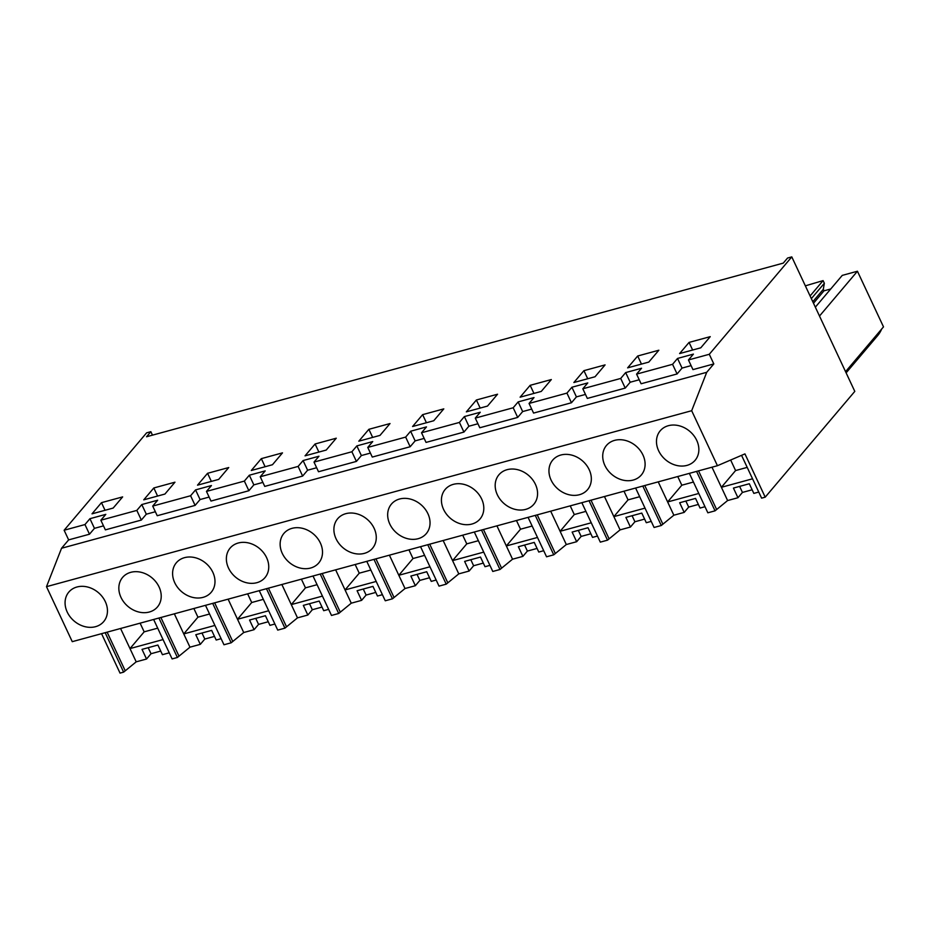 <?xml version="1.0" encoding="UTF-8"?>
<svg xmlns="http://www.w3.org/2000/svg" width="930" height="930" viewBox="0 0 930 930"><rect width="100%" height="100%" fill="white"/><g stroke="black" fill="none" stroke-linecap="round" stroke-linejoin="round"><path stroke-width="1.4" d="M717.437 465.709L72.261 641.665L46.5 586.667L61.543 548.258L68.646 539.888L89.489 534.204L84.967 524.555L89.931 518.696L105.811 514.36L100.847 520.219L136.826 510.407L141.79 504.548L157.67 500.224L152.706 506.083L190.592 495.748L195.556 489.889L211.436 485.553L206.472 491.412L244.358 481.089L249.321 475.218L265.201 470.894L260.237 476.753L298.123 466.418L303.087 460.559L318.967 456.235L314.003 462.094L351.889 451.759L356.853 445.9L372.732 441.564L367.757 447.423L405.654 437.1L410.618 431.229L426.486 426.905L421.523 432.764L459.42 422.429L464.384 416.57L480.252 412.246L475.288 418.105L513.186 407.77L518.15 401.911L534.018 397.575L529.054 403.446L566.94 393.111L571.904 387.24L587.783 382.916L582.819 388.775L620.705 378.44L625.669 372.581L641.549 368.257L636.585 374.116L672.564 364.304L677.528 358.445L693.408 354.109L688.444 359.968L709.288 354.284L791.79 256.889L854.798 391.391L765.204 497.166L744.942 453.887L717.437 465.709L691.676 410.711L706.719 372.302L713.81 363.932L709.288 354.284M68.646 539.888L64.124 530.24L84.967 524.555M688.444 359.968L692.966 369.617L713.81 363.932M636.585 374.116L641.107 383.765L677.087 373.953L682.05 368.082L691.095 365.618M582.819 388.775L587.342 398.424L625.227 388.089L630.191 382.23L639.236 379.766M529.054 403.446L533.576 413.083L571.462 402.748L576.426 396.889L585.47 394.425M475.288 418.105L479.81 427.754L517.696 417.419L522.66 411.56L531.704 409.095M421.523 432.764L426.045 442.413L463.93 432.078L468.894 426.219L477.939 423.755M367.757 447.423L372.279 457.072L410.165 446.737L415.14 440.878L424.173 438.414M314.003 462.094L318.513 471.743L356.411 461.408L361.375 455.549L370.407 453.084M260.237 476.753L264.748 486.402L302.645 476.067L307.609 470.208L316.642 467.744M206.472 491.412L210.994 501.061L248.88 490.726L253.844 484.867L262.876 482.403M152.706 506.083L157.228 515.731L195.114 505.397L200.078 499.538L209.122 497.073M100.847 520.219L105.369 529.868L141.348 520.056L146.312 514.197L155.356 511.733M89.489 534.204L94.453 528.345L103.497 525.869M61.543 548.258L706.719 372.302M105.16 632.691L123.632 672.134L120.04 673.111L101.556 633.679M64.124 530.24L146.626 432.834L150.858 431.683L146.556 436.763L783.258 263.12L787.559 258.04L791.79 256.889M113.181 508.059L122.644 496.899L101.475 502.665L92.012 513.837L113.181 508.059M197.52 485.169L218.69 479.392L228.734 467.534L207.564 473.3L197.52 485.169M272.455 464.733L282.499 452.864L261.33 458.641L251.286 470.499L272.455 464.733M305.052 455.84L326.221 450.062L336.265 438.204L315.096 443.982L305.052 455.84M466.349 411.851L487.506 406.073L497.562 394.215L476.393 399.993L466.349 411.851M422.627 414.652L412.583 426.51L433.752 420.744L443.796 408.875L422.627 414.652L426.417 422.743M390.03 423.545L368.861 429.311L358.817 441.18L379.986 435.403L390.03 423.545M627.634 367.862L648.803 362.084L658.847 350.226L637.689 356.004L627.634 367.862M153.81 487.971L143.755 499.829L164.924 494.051L174.968 482.193L153.81 487.971L157.589 496.05M583.924 370.663L573.868 382.521L595.037 376.755L605.081 364.897L583.924 370.663L587.714 378.754M710.241 336.648L700.778 347.808L679.609 353.574L689.072 342.414L710.241 336.648M520.102 397.191L541.272 391.414L551.327 379.556L530.158 385.322L520.102 397.191M89.931 518.696L94.453 528.345M46.5 586.667L691.676 410.711M141.348 520.056L136.826 510.407M152.474 435.147L150.858 431.683M689.374 473.37L707.846 512.802L711.438 511.826L715.042 510.837L727.609 500.549L711.985 467.197M704.987 506.711L700.058 508.059L695.547 498.41L679.667 502.746L684.189 512.395L673.843 515.208L658.219 481.856M698.372 504.444L688.677 507.083L684.189 512.395M635.609 488.029L654.081 527.473L661.277 525.508L673.843 515.208M651.233 521.381L646.304 522.718L641.781 513.081L625.902 517.406L630.424 527.054L620.077 529.879L604.454 496.527M644.606 519.103L634.911 521.753L630.424 527.054M581.843 502.688L600.315 542.132L607.511 540.167L620.077 529.879M597.467 536.04L592.538 537.389L588.016 527.74L572.136 532.065L576.658 541.713L566.312 544.538L550.688 511.186M590.841 533.774L581.145 536.412L576.658 541.713M528.077 517.359L546.549 556.791L553.745 554.826L566.312 544.538M543.701 550.7L538.772 552.048L534.25 542.399L518.37 546.735L522.893 556.373L512.546 559.197L496.922 525.845M537.075 548.433L527.391 551.072L522.893 556.373M474.312 532.018L492.784 571.462L499.98 569.497L512.546 559.197M489.936 565.37L485.007 566.707L480.485 557.07L464.616 561.395L469.127 571.043L458.781 573.868L443.157 540.516M483.309 563.092L473.626 565.742L469.127 571.043M420.546 546.677L439.018 586.121L446.226 584.156L458.781 573.868M436.17 580.029L431.241 581.378L426.719 571.729L410.851 576.054L415.361 585.702L405.015 588.527L389.403 555.175M429.544 577.763L419.86 580.401L415.361 585.702M366.78 561.348L385.264 600.78L392.46 598.815L405.015 588.527M382.404 594.689L377.475 596.037L372.953 586.388L357.085 590.724L361.607 600.362L351.261 603.186L335.637 569.834M375.778 592.422L366.095 595.061L361.607 600.362M313.015 576.007L331.499 615.451L338.694 613.486L351.261 603.186M328.639 609.359L323.71 610.696L319.199 601.059L303.32 605.384L307.842 615.032L297.495 617.857L281.871 584.505M322.024 607.081L312.329 609.731L307.842 615.032M259.261 590.666L277.733 630.11L284.929 628.145L297.495 617.857M274.873 624.018L269.944 625.367L265.434 615.718L249.554 620.043L254.076 629.691L243.73 632.516L228.106 599.164M268.259 621.752L258.563 624.39L254.076 629.691M205.495 605.337L223.967 644.769L231.163 642.804L243.73 632.516M221.108 638.678L216.19 640.026L211.668 630.377L195.788 634.713L200.31 644.351L189.964 647.175L174.34 613.823M214.493 636.411L204.798 639.05L200.31 644.351M153.636 619.473L172.108 658.917L177.398 657.475L189.964 647.175M169.248 652.825L162.425 654.685L157.902 645.036L142.023 649.373L146.545 659.021L136.198 661.835L120.575 628.494M160.727 651.07L151.032 653.72L146.545 659.021M123.632 672.134L136.198 661.835M741.559 455.34L761.612 498.143L765.204 497.166M758.752 492.051L753.823 493.4L749.313 483.751L733.433 488.076L737.955 497.724L727.609 500.549M752.138 489.785L742.442 492.423L737.955 497.724M95.558 626.681A22.843 18.67 40.3 0 1 70.18 616.881A22.843 18.67 40.3 0 1 68.832 592.073A22.843 18.67 40.3 0 1 76.969 586.993A22.843 18.67 40.3 0 1 102.347 596.793A22.843 18.67 40.3 0 1 103.695 621.6A22.843 18.67 40.3 0 1 95.558 626.681M471.905 524.043A22.843 18.67 40.3 0 1 446.54 514.244A22.843 18.67 40.3 0 1 445.179 489.436A22.843 18.67 40.3 0 1 453.317 484.356A22.843 18.67 40.3 0 1 478.694 494.156A22.843 18.67 40.3 0 1 480.043 518.963A22.843 18.67 40.3 0 1 471.905 524.043M525.671 509.384A22.843 18.67 40.3 0 1 500.294 499.584A22.843 18.67 40.3 0 1 498.945 474.765A22.843 18.67 40.3 0 1 507.083 469.685A22.843 18.67 40.3 0 1 532.46 479.485A22.843 18.67 40.3 0 1 533.808 504.293A22.843 18.67 40.3 0 1 525.671 509.384M203.089 597.351A22.843 18.67 40.3 0 1 177.711 587.562A22.843 18.67 40.3 0 1 176.363 562.743A22.843 18.67 40.3 0 1 184.5 557.663A22.843 18.67 40.3 0 1 209.878 567.463A22.843 18.67 40.3 0 1 211.226 592.271A22.843 18.67 40.3 0 1 203.089 597.351M130.735 572.334A22.843 18.67 40.3 0 1 156.112 582.134A22.843 18.67 40.3 0 1 157.461 606.941A22.843 18.67 40.3 0 1 149.323 612.021A22.843 18.67 40.3 0 1 123.946 602.221A22.843 18.67 40.3 0 1 122.597 577.414A22.843 18.67 40.3 0 1 130.735 572.334M310.62 568.032A22.843 18.67 40.3 0 1 285.243 558.233A22.843 18.67 40.3 0 1 283.894 533.425A22.843 18.67 40.3 0 1 292.02 528.345A22.843 18.67 40.3 0 1 317.397 538.145A22.843 18.67 40.3 0 1 318.746 562.952A22.843 18.67 40.3 0 1 310.62 568.032M256.854 582.692A22.843 18.67 40.3 0 1 231.477 572.892A22.843 18.67 40.3 0 1 230.129 548.084A22.843 18.67 40.3 0 1 238.266 543.004A22.843 18.67 40.3 0 1 263.632 552.804A22.843 18.67 40.3 0 1 264.992 577.611A22.843 18.67 40.3 0 1 256.854 582.692M345.786 513.674A22.843 18.67 40.3 0 1 371.163 523.474A22.843 18.67 40.3 0 1 372.512 548.282A22.843 18.67 40.3 0 1 364.386 553.362A22.843 18.67 40.3 0 1 339.008 543.573A22.843 18.67 40.3 0 1 337.66 518.754A22.843 18.67 40.3 0 1 345.786 513.674M614.614 440.367A22.843 18.67 40.3 0 1 639.991 450.167A22.843 18.67 40.3 0 1 641.34 474.974A22.843 18.67 40.3 0 1 633.202 480.054A22.843 18.67 40.3 0 1 607.825 470.255A22.843 18.67 40.3 0 1 606.476 445.447A22.843 18.67 40.3 0 1 614.614 440.367M560.848 455.026A22.843 18.67 40.3 0 1 586.226 464.826A22.843 18.67 40.3 0 1 587.574 489.633A22.843 18.67 40.3 0 1 579.437 494.714A22.843 18.67 40.3 0 1 554.059 484.914A22.843 18.67 40.3 0 1 552.711 460.106A22.843 18.67 40.3 0 1 560.848 455.026M399.551 499.015A22.843 18.67 40.3 0 1 424.929 508.815A22.843 18.67 40.3 0 1 426.277 533.622A22.843 18.67 40.3 0 1 418.14 538.702A22.843 18.67 40.3 0 1 392.774 528.903A22.843 18.67 40.3 0 1 391.425 504.095A22.843 18.67 40.3 0 1 399.551 499.015M686.968 465.395A22.843 18.67 40.3 0 1 661.59 455.595A22.843 18.67 40.3 0 1 660.242 430.776A22.843 18.67 40.3 0 1 668.379 425.696A22.843 18.67 40.3 0 1 693.745 435.496A22.843 18.67 40.3 0 1 695.105 460.303A22.843 18.67 40.3 0 1 686.968 465.395M101.475 502.665L105.044 510.279M125.062 670.449L107.124 632.156M163.052 639.573L129.991 648.594L144.173 631.842L140.105 623.158M151.032 653.72L148.207 647.687M158.925 618.032L177.398 657.475M805.357 285.836L823.096 280.604L824.352 283.266L823.306 289.323L812.797 301.727M830.723 288.998L824.003 290.823L823.306 289.323M815.343 307.156L842.255 275.385L857.437 271.235L883.5 326.872L845.556 371.663M881.687 329.011A38.676 31.608 40.3 0 1 877.548 335.765L846.126 372.86M157.693 628.157L144.173 631.842M677.528 358.445L682.05 368.082M677.087 373.953L672.564 364.304M689.072 342.414L692.641 350.029M857.437 271.235L819.504 316.037M823.096 280.604L810.1 295.961M696.57 471.405L715.042 510.837M716.472 509.152L698.535 470.871M752.544 478.799L721.401 487.297L735.584 470.557L730.654 460.025M742.442 492.423L739.617 486.39M824.352 283.266L811.344 298.623M747.197 467.383L735.584 470.557M824.003 290.823L813.506 303.226M195.114 505.397L190.592 495.748M141.79 504.548L146.312 514.197M212.691 603.372L231.163 642.804M178.827 655.79L160.89 617.497M214.911 625.437L183.756 633.923L197.939 617.183L209.552 614.009M204.798 639.05L201.973 633.016M193.87 608.499L197.939 617.183M248.88 490.726L244.358 481.089M195.556 489.889L200.078 499.538M207.564 473.3L211.354 481.391M266.457 588.702L284.929 628.145M232.593 641.119L214.656 602.838M268.665 610.766L237.522 619.264L251.705 602.524L263.318 599.35M258.563 624.39L255.738 618.357M247.636 593.84L251.705 602.524M302.645 476.067L298.123 466.418M249.321 475.218L253.844 484.867M261.33 458.641L265.12 466.732M320.222 574.043L338.694 613.486M286.359 626.46L268.421 588.167M322.431 596.107L291.288 604.605L305.47 587.853L317.084 584.691M312.329 609.731L309.504 603.698M301.401 579.181L305.47 587.853M356.411 461.408L351.889 451.759M303.087 460.559L307.609 470.208M315.096 443.982L318.885 452.061M373.976 559.383L392.46 598.815M340.124 611.801L322.187 573.508M376.197 581.448L345.053 589.934L359.236 573.194L370.849 570.02M366.095 595.061L363.27 589.039M355.167 564.51L359.236 573.194M410.165 446.737L405.654 437.1M356.853 445.9L361.375 455.549M368.861 429.311L372.651 437.402M427.742 544.713L446.226 584.156M393.878 597.13L375.952 558.849M429.962 566.777L398.819 575.275L413.001 558.535L424.615 555.361M419.86 580.401L417.035 574.368M408.933 549.851L413.001 558.535M463.93 432.078L459.42 422.429M410.618 431.229L415.14 440.878M481.508 530.053L499.98 569.497M447.644 582.471L429.707 544.178M483.728 552.118L452.573 560.616L466.767 543.864L478.38 540.702M473.626 565.742L470.801 559.709M462.698 535.192L466.767 543.864M517.696 417.419L513.186 407.77M464.384 416.57L468.894 426.219M476.393 399.993L480.182 408.072M535.273 515.394L553.745 554.826M501.41 567.812L483.472 529.519M537.494 537.459L506.339 545.945L520.521 529.205L532.146 526.031M527.391 551.072L524.567 545.05M516.464 520.521L520.521 529.205M571.462 402.748L566.94 393.111M518.15 401.911L522.66 411.56M530.158 385.322L533.948 393.413M589.039 500.724L607.511 540.167M555.175 553.141L537.238 514.86M591.259 522.788L560.104 531.286L574.287 514.546L585.912 511.372M581.145 536.412L578.321 530.379M570.218 505.862L574.287 514.546M625.227 388.089L620.705 378.44M571.904 387.24L576.426 396.889M642.804 486.065L661.277 525.508M608.941 538.482L591.003 500.189M645.025 508.129L613.87 516.627L628.052 499.875L639.677 496.713M634.911 521.753L632.086 515.72M623.984 491.203L628.052 499.875M625.669 372.581L630.191 382.23M637.689 356.004L641.467 364.095M662.706 523.823L644.769 485.53M698.79 493.47L667.635 501.956L681.818 485.216L693.431 482.042M688.677 507.083L685.852 501.061M677.749 476.532L681.818 485.216"/></g></svg>
